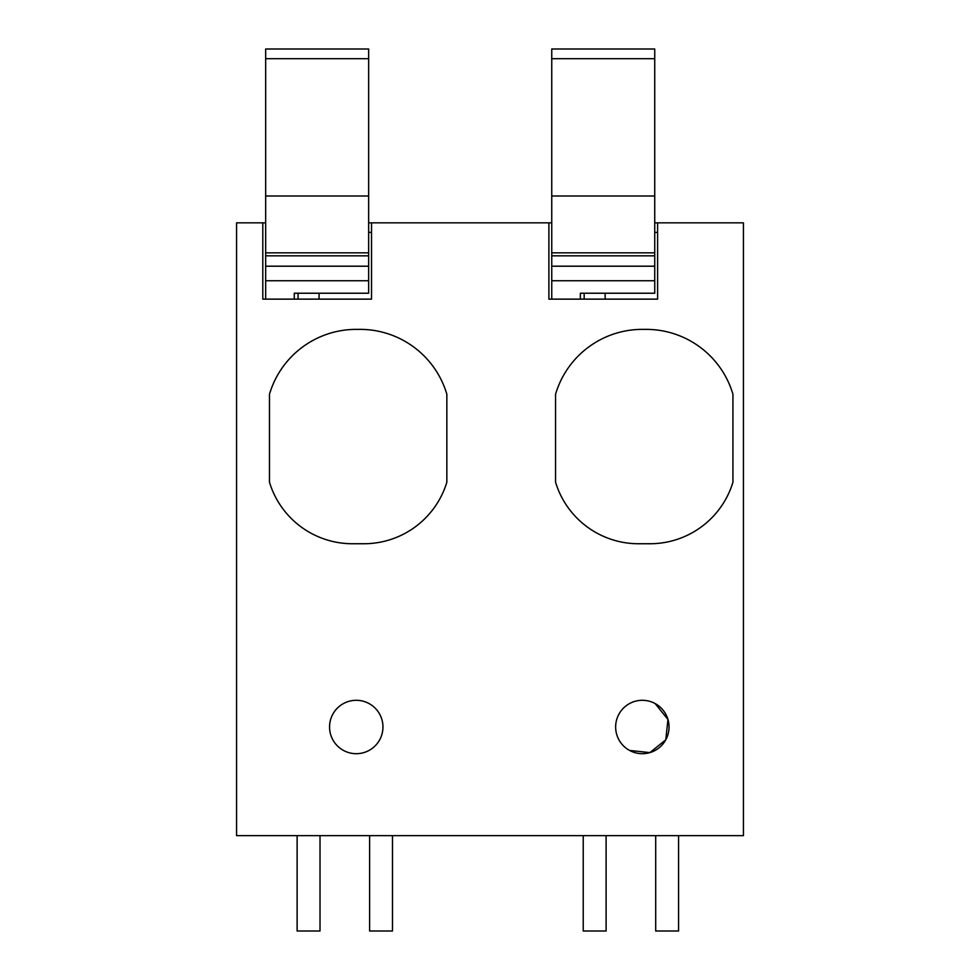 <?xml version="1.0" encoding="UTF-8"?>
<svg xmlns="http://www.w3.org/2000/svg" width="980" height="980" viewBox="0 0 980 980"><rect width="100%" height="100%" fill="white"/><g stroke="black" fill="none" stroke-linecap="round" stroke-linejoin="round"><path stroke-width="1.47" d="M265.666 222.84L236.572 222.84L236.572 835.634L743.428 835.634L743.428 222.84L657.605 222.84L657.605 299.133L548.886 299.133L548.886 222.84L551.752 222.84M657.605 222.84L654.738 222.84M368.651 222.84L371.518 222.84L371.518 299.133L262.799 299.133L262.799 222.84M732.942 394.242L732.942 482.221A86.706 86.706 0 0 1 649.079 543.741L637.637 543.741A86.706 86.706 0 0 1 555.562 482.221L555.562 394.242A90.479 90.479 0 0 1 641.288 329.378L645.097 329.378A90.479 90.479 0 0 1 732.942 394.242M665.788 739.765L667.956 719.467L655.142 703.567A26.705 26.705 0 0 0 618.907 714.2A26.705 26.705 0 0 0 629.54 750.423L649.838 752.615L665.763 739.827M629.54 750.423A26.705 26.705 0 0 0 665.775 739.802A26.705 26.705 0 0 0 655.142 703.567M355.189 329.378L359.011 329.378A90.479 90.479 0 0 1 446.843 394.242L446.843 482.221A86.706 86.706 0 0 1 362.992 543.741L351.551 543.741A86.706 86.706 0 0 1 269.476 482.221L269.476 394.242A90.479 90.479 0 0 1 355.189 329.378M343.453 750.423A26.705 26.705 0 0 0 379.689 739.802A26.705 26.705 0 0 0 369.056 703.567A26.705 26.705 0 0 0 332.82 714.2A26.705 26.705 0 0 0 343.453 750.423M654.738 232.37L657.605 232.37M605.15 293.228L605.15 299.133M584.166 293.228L584.166 299.133M368.651 232.37L371.518 232.37M319.063 293.228L319.063 299.133M298.079 293.228L298.079 299.133M371.518 222.84L548.886 222.84M320.019 835.634L320.019 931L297.124 931L297.124 835.634M392.49 835.634L392.49 931L369.607 931L369.607 835.634M655.694 835.634L655.694 931L678.577 931L678.577 835.634M583.223 835.634L583.223 931L606.106 931L606.106 835.634M265.666 280.758L368.651 280.758L368.651 266.205L265.666 266.205L265.666 299.133M265.666 266.205L265.666 252.84L368.651 252.84L368.651 266.205M265.666 58.69L368.651 58.69L368.651 49L265.666 49L265.666 252.84M294.269 299.133L294.269 293.228L368.651 293.228L368.651 280.758M265.666 255.829L368.651 255.829M265.666 196L368.651 196L368.651 252.84M368.651 58.69L368.651 196M551.752 280.758L654.738 280.758L654.738 266.205L551.752 266.205L551.752 299.133M551.752 266.205L551.752 252.84L654.738 252.84L654.738 266.205M551.752 58.69L654.738 58.69L654.738 49L551.752 49L551.752 252.84M580.356 299.133L580.356 293.228L654.738 293.228L654.738 280.758M551.752 255.829L654.738 255.829M551.752 196L654.738 196L654.738 252.84M654.738 58.69L654.738 196"/></g></svg>
